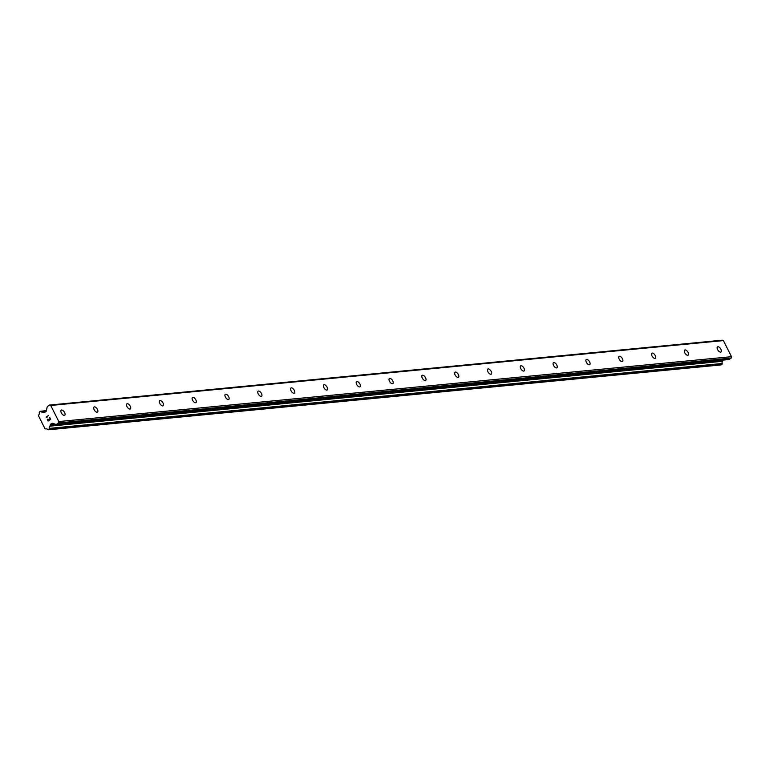 <?xml version="1.0" encoding="UTF-8"?>
<svg xmlns="http://www.w3.org/2000/svg" width="770" height="770" viewBox="0 0 770 770"><rect width="100%" height="100%" fill="white"/><g stroke="black" fill="none" stroke-linecap="round" stroke-linejoin="round"><path stroke-width="1.16" d="M61.619 410.035A3.08 1.502 -124 0 1 64.42 412.21A3.08 1.502 -124 0 1 64.69 415.271A3.08 1.502 -124 0 1 64.314 415.396A3.08 1.502 -124 0 1 61.513 413.221A3.08 1.502 -124 0 1 61.244 410.16A3.08 1.502 -124 0 1 61.619 410.035M94.431 406.868A3.08 1.502 -124 0 1 97.232 409.053A3.08 1.502 -124 0 1 97.501 412.104A3.08 1.502 -124 0 1 97.136 412.229A3.08 1.502 -124 0 1 94.325 410.054A3.08 1.502 -124 0 1 94.055 407.003A3.08 1.502 -124 0 1 94.431 406.868M127.242 403.701A3.08 1.502 -124 0 1 130.053 405.886A3.08 1.502 -124 0 1 130.323 408.937A3.08 1.502 -124 0 1 129.947 409.072A3.08 1.502 -124 0 1 127.146 406.887A3.08 1.502 -124 0 1 126.877 403.836A3.08 1.502 -124 0 1 127.242 403.701M160.064 400.544A3.08 1.502 -124 0 1 162.865 402.72A3.08 1.502 -124 0 1 163.134 405.771A3.08 1.502 -124 0 1 162.759 405.906A3.08 1.502 -124 0 1 159.958 403.721A3.08 1.502 -124 0 1 159.688 400.669A3.08 1.502 -124 0 1 160.064 400.544M192.875 397.378A3.08 1.502 -124 0 1 195.676 399.553A3.08 1.502 -124 0 1 195.946 402.614A3.08 1.502 -124 0 1 195.57 402.739A3.08 1.502 -124 0 1 192.769 400.564A3.08 1.502 -124 0 1 192.5 397.503A3.08 1.502 -124 0 1 192.875 397.378M225.687 394.211A3.08 1.502 -124 0 1 228.488 396.396A3.08 1.502 -124 0 1 228.757 399.447A3.08 1.502 -124 0 1 228.392 399.572A3.08 1.502 -124 0 1 225.581 397.397A3.08 1.502 -124 0 1 225.312 394.336A3.08 1.502 -124 0 1 225.687 394.211M258.499 391.044A3.08 1.502 -124 0 1 261.309 393.229A3.08 1.502 -124 0 1 261.579 396.281A3.08 1.502 -124 0 1 261.203 396.415A3.08 1.502 -124 0 1 258.402 394.23A3.08 1.502 -124 0 1 258.133 391.179A3.08 1.502 -124 0 1 258.499 391.044M291.32 387.878A3.08 1.502 -124 0 1 294.121 390.063A3.08 1.502 -124 0 1 294.39 393.114A3.08 1.502 -124 0 1 294.015 393.249A3.08 1.502 -124 0 1 291.214 391.064A3.08 1.502 -124 0 1 290.945 388.013A3.08 1.502 -124 0 1 291.32 387.878M324.132 384.721A3.08 1.502 -124 0 1 326.932 386.896A3.08 1.502 -124 0 1 327.202 389.957A3.08 1.502 -124 0 1 326.827 390.082A3.08 1.502 -124 0 1 324.026 387.907A3.08 1.502 -124 0 1 323.756 384.846A3.08 1.502 -124 0 1 324.132 384.721M356.943 381.554A3.08 1.502 -124 0 1 359.744 383.73A3.08 1.502 -124 0 1 360.014 386.79A3.08 1.502 -124 0 1 359.648 386.915A3.08 1.502 -124 0 1 356.837 384.74A3.08 1.502 -124 0 1 356.568 381.679A3.08 1.502 -124 0 1 356.943 381.554M389.755 378.388A3.08 1.502 -124 0 1 392.565 380.572A3.08 1.502 -124 0 1 392.835 383.624A3.08 1.502 -124 0 1 392.459 383.758A3.08 1.502 -124 0 1 389.659 381.574A3.08 1.502 -124 0 1 389.389 378.522A3.08 1.502 -124 0 1 389.755 378.388M422.576 375.221A3.08 1.502 -124 0 1 425.377 377.406A3.08 1.502 -124 0 1 425.646 380.457A3.08 1.502 -124 0 1 425.271 380.592A3.08 1.502 -124 0 1 422.47 378.407A3.08 1.502 -124 0 1 422.201 375.356A3.08 1.502 -124 0 1 422.576 375.221M455.388 372.064A3.08 1.502 -124 0 1 458.189 374.239A3.08 1.502 -124 0 1 458.458 377.3A3.08 1.502 -124 0 1 458.083 377.425A3.08 1.502 -124 0 1 455.282 375.25A3.08 1.502 -124 0 1 455.012 372.189A3.08 1.502 -124 0 1 455.388 372.064M488.199 368.897A3.08 1.502 -124 0 1 491 371.073A3.08 1.502 -124 0 1 491.27 374.133A3.08 1.502 -124 0 1 490.904 374.258A3.08 1.502 -124 0 1 488.093 372.083A3.08 1.502 -124 0 1 487.824 369.022A3.08 1.502 -124 0 1 488.199 368.897M521.011 365.731A3.08 1.502 -124 0 1 523.821 367.916A3.08 1.502 -124 0 1 524.091 370.967A3.08 1.502 -124 0 1 523.716 371.101A3.08 1.502 -124 0 1 520.915 368.917A3.08 1.502 -124 0 1 520.645 365.865A3.08 1.502 -124 0 1 521.011 365.731M553.832 362.564A3.08 1.502 -124 0 1 556.633 364.749A3.08 1.502 -124 0 1 556.903 367.8A3.08 1.502 -124 0 1 556.527 367.935A3.08 1.502 -124 0 1 553.726 365.75A3.08 1.502 -124 0 1 553.457 362.699A3.08 1.502 -124 0 1 553.832 362.564M586.644 359.407A3.08 1.502 -124 0 1 589.445 361.582A3.08 1.502 -124 0 1 589.714 364.643A3.08 1.502 -124 0 1 589.339 364.768A3.08 1.502 -124 0 1 586.538 362.583A3.08 1.502 -124 0 1 586.268 359.532A3.08 1.502 -124 0 1 586.644 359.407M619.455 356.24A3.08 1.502 -124 0 1 622.256 358.416A3.08 1.502 -124 0 1 622.526 361.476A3.08 1.502 -124 0 1 622.16 361.602A3.08 1.502 -124 0 1 619.35 359.426A3.08 1.502 -124 0 1 619.08 356.366A3.08 1.502 -124 0 1 619.455 356.24M652.277 353.074A3.08 1.502 -124 0 1 655.077 355.259A3.08 1.502 -124 0 1 655.347 358.31A3.08 1.502 -124 0 1 654.972 358.435A3.08 1.502 -124 0 1 652.171 356.26A3.08 1.502 -124 0 1 651.901 353.199A3.08 1.502 -124 0 1 652.277 353.074M685.088 349.907A3.08 1.502 -124 0 1 687.889 352.092A3.08 1.502 -124 0 1 688.159 355.143A3.08 1.502 -124 0 1 687.783 355.278A3.08 1.502 -124 0 1 684.982 353.093A3.08 1.502 -124 0 1 684.713 350.042A3.08 1.502 -124 0 1 685.088 349.907M717.9 346.75A3.08 1.502 -124 0 1 720.701 348.925A3.08 1.502 -124 0 1 720.97 351.977A3.08 1.502 -124 0 1 720.595 352.111A3.08 1.502 -124 0 1 717.794 349.927A3.08 1.502 -124 0 1 717.524 346.875A3.08 1.502 -124 0 1 717.9 346.75M49.521 405.068L722.212 340.196L723.405 340.59L731.5 356.683L731.202 358.079L729.229 359.417L56.547 424.28A1.03 0.866 84.5 0 1 55.883 424.376L52.524 423.269A1.03 0.866 -95.5 0 0 51.869 423.365L50.714 424.145A1.03 0.866 -95.5 0 0 50.32 424.771L49.944 426.156A2.05 1.733 -95.5 0 0 49.482 428.37L48.462 429.737L47.711 429.554A2.05 1.733 -95.5 0 0 45.825 428.938L45.007 428.755L38.5 415.829L38.77 414.905A2.05 1.733 -95.5 0 0 39.231 412.71L39.472 411.854L40.993 411.507A2.05 1.733 -95.5 0 0 42.889 412.123L44.111 412.441A1.03 0.866 -95.5 0 0 44.776 412.345L45.931 411.565A1.03 0.866 -95.5 0 0 46.325 410.949L47.153 407.022A1.03 0.866 84.5 0 1 47.547 406.396L49.521 405.068L50.714 405.463L58.809 421.556L58.52 422.951L56.547 424.28M728.574 359.503A1.03 0.866 -95.5 0 0 729.229 359.417M722.953 360.11L722.789 360.928L50.098 425.791M48.433 429.756L720.97 364.932L722.164 363.498A2.05 1.733 -95.5 0 1 722.635 361.294L722.789 360.928M48.212 420.738L49.232 420.045L48.212 420.738L47.422 419.159L48.212 420.738M49.232 420.045L48.799 419.188L49.232 420.045M48.972 419.072L49.405 419.929L48.972 419.072M49.395 419.929L50.416 419.246L49.405 419.929M50.416 419.246L49.627 417.667L50.425 419.246M47.249 419.275L48.144 421.055L47.249 419.275M49.8 417.552L50.695 419.332L48.144 421.055M46.749 417.321L46.152 417.09L48.703 415.367L46.585 417.07L47.028 417.542M46.171 417.128L46.758 417.321M48.703 415.367L46.181 417.128M731.202 358.079L58.52 422.951M731.5 356.683L58.809 421.556M722.635 361.294L49.944 426.156M46.633 428.861L45.825 428.938M45.372 411.94L43.236 412.152M723.405 340.59L50.714 405.463M52.601 423.298L51.869 423.365M54.179 423.818L50.714 424.145M55.536 424.26L50.32 424.771M722.164 363.498L49.482 428.37M722.183 363.806L49.492 428.669M722.135 364.027L49.444 428.9M721.933 364.335L49.251 429.208M721.153 364.865L48.462 429.737M40.425 411.257L46.383 410.689L40.579 411.276M46.354 410.805L40.781 411.344M46.316 410.988L40.993 411.507M44.718 412.383L44.111 412.441M728.882 359.542L56.191 424.414M720.97 364.932L48.289 429.804M46.691 428.871L45.719 428.967"/></g></svg>
